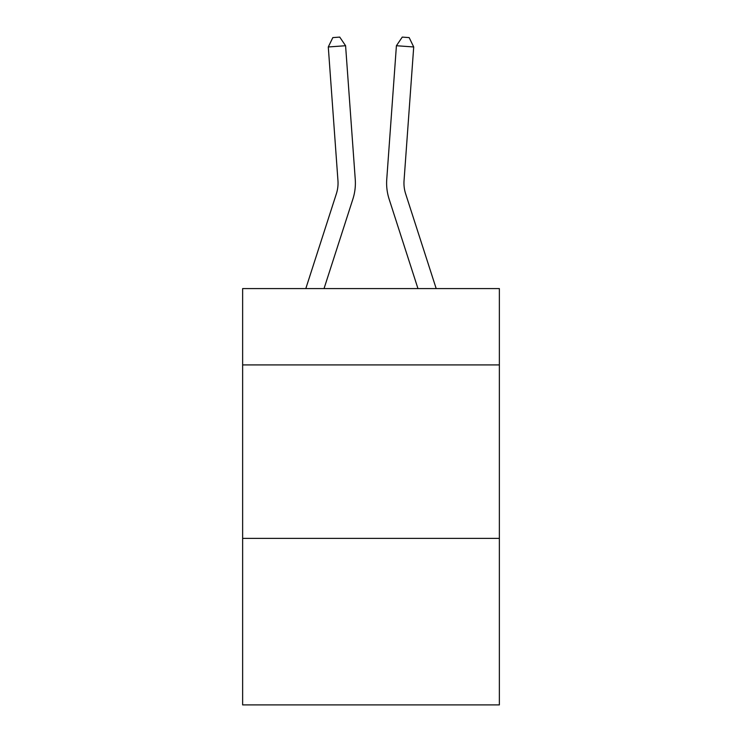 <?xml version="1.0" encoding="UTF-8"?>
<svg xmlns="http://www.w3.org/2000/svg" width="742" height="742" viewBox="0 0 742 742"><rect width="100%" height="100%" fill="white"/><g stroke="black" fill="none" stroke-linecap="round" stroke-linejoin="round"><path stroke-width="1.11" d="M499.366 364.916L499.366 288.592L242.634 288.592L242.634 364.916L499.366 364.916L499.366 704.9L242.634 704.9L242.634 364.916M499.366 538.377L242.634 538.377M352.877 199.097L324.031 288.592L352.877 199.097A52.042 52.042 143.7 0 0 355.251 179.369L345.587 45.726L355.251 179.369M305.806 288.592L336.367 193.773A34.688 34.688 -26.7 0 0 337.953 180.621L328.289 46.969L332.824 37.601L339.743 37.1L345.587 45.726L328.289 46.969M436.194 288.592L405.633 193.773A34.688 34.688 26.7 0 1 404.047 180.621L413.711 46.969L396.413 45.726L386.749 179.369A52.042 52.042 -143.7 0 0 389.123 199.097L417.969 288.592L389.123 199.097M336.367 193.773A34.688 34.688 -36.3 0 0 337.953 180.621A34.688 34.688 -36.3 0 1 336.367 193.773A34.688 34.688 -36.3 0 0 337.953 180.621A34.688 34.688 -36.3 0 1 336.367 193.773A34.688 34.688 -36.3 0 0 337.953 180.621A34.688 34.688 -36.3 0 1 336.367 193.773A34.688 34.688 -36.3 0 0 337.953 180.621A34.688 34.688 -36.3 0 1 336.367 193.773A34.688 34.688 -36.3 0 0 337.953 180.621A34.688 34.688 -36.3 0 1 336.367 193.773A34.688 34.688 -36.3 0 0 337.953 180.621A34.688 34.688 -36.3 0 1 336.367 193.773A34.688 34.688 -36.3 0 0 337.953 180.621A34.688 34.688 -36.3 0 1 336.367 193.773A34.688 34.688 -36.3 0 0 337.953 180.621M405.633 193.773A34.688 34.688 36.3 0 1 404.047 180.621A34.688 34.688 36.3 0 0 405.633 193.773A34.688 34.688 36.3 0 1 404.047 180.621A34.688 34.688 36.3 0 0 405.633 193.773A34.688 34.688 36.3 0 1 404.047 180.621A34.688 34.688 36.3 0 0 405.633 193.773A34.688 34.688 36.3 0 1 404.047 180.621A34.688 34.688 36.3 0 0 405.633 193.773A34.688 34.688 36.3 0 1 404.047 180.621A34.688 34.688 36.3 0 0 405.633 193.773A34.688 34.688 36.3 0 1 404.047 180.621A34.688 34.688 36.3 0 0 405.633 193.773A34.688 34.688 36.3 0 1 404.047 180.621A34.688 34.688 36.3 0 0 405.633 193.773A34.688 34.688 36.3 0 1 404.047 180.621M413.711 46.969L409.176 37.601L402.257 37.1L396.413 45.726L386.749 179.369"/></g></svg>
